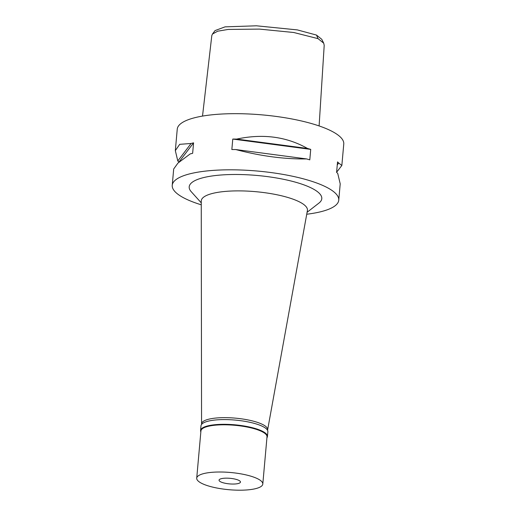 <?xml version="1.0" encoding="UTF-8"?>
<svg xmlns="http://www.w3.org/2000/svg" width="516" height="516" viewBox="0 0 516 516"><rect width="100%" height="100%" fill="white"/><g stroke="black" fill="none" stroke-linecap="round" stroke-linejoin="round"><path stroke-width="0.77" d="M319.107 125.943L324.203 45.363L323.738 43.209L321.784 39.326L316.489 35.069L297.319 29.902L256.433 25.8L225.06 26.858L215.049 30.592L212.444 34.062L211.805 35.604L202.517 116.087M323.738 43.209L318.062 38.655L293.733 32.495L259.406 29.096L228.143 29.438L217.694 31.199L212.444 34.062M338.754 200.169L340.212 183.838L337.748 173.486A83.592 21.775 -174.9 0 0 336.6 172.363L337.535 161.901A83.592 21.775 5.1 0 1 338.683 163.024L341.85 165.468L343.766 144.029A83.592 21.775 -174.9 0 0 329.247 129.974A83.592 21.775 -174.9 0 0 236.825 113.675A83.592 21.775 -174.9 0 0 177.246 129.168L175.33 150.608L179.697 144.332L191.088 143.48A83.592 21.775 5.1 0 1 193.577 142.842L192.642 153.304A83.592 21.775 -174.9 0 0 190.152 153.942L177.943 163.095L173.692 168.977L172.234 185.309A83.592 21.775 5.1 0 1 231.813 169.816A83.592 21.775 5.1 0 1 324.235 186.115A83.592 21.775 5.1 0 1 338.754 200.169A83.592 21.775 5.1 0 1 306.736 214.23M201.259 204.813A83.592 21.775 5.1 0 1 186.753 199.363A83.592 21.775 5.1 0 1 172.234 185.309M341.85 165.468L336.613 172.241M175.33 150.608L177.794 160.96A83.592 21.775 5.1 0 0 178.942 162.076L178.936 162.205M307.497 148.46A83.592 21.775 5.1 0 1 310.722 149.382L309.793 159.844A83.592 21.775 -174.9 0 0 306.562 158.922C284.439 159.257 260.838 156.129 235.754 149.55A83.592 21.775 -174.9 0 0 231.845 149.524L232.774 139.062A83.592 21.775 5.1 0 1 236.689 139.088C262.85 133.47 286.457 136.598 307.497 148.46L236.689 139.088M307.091 212.282L318.927 203.098A66.57 17.344 -174.9 0 0 310.239 187.469A66.57 17.344 -174.9 0 0 228.156 174.608A66.57 17.344 -174.9 0 0 191.236 191.7L201.253 202.84M267.623 429.899L307.401 210.56A53.296 13.887 -174.9 0 0 298.19 201.279A53.296 13.887 5.1 0 0 238.656 190.881A53.296 13.887 5.1 0 0 201.253 201.092L201.562 424.004A33.172 8.643 5.1 0 1 224.841 417.65A33.172 8.643 5.1 0 1 261.889 424.12A33.172 8.643 5.1 0 1 267.623 429.899A33.172 8.643 5.1 0 1 267.52 430.273M201.595 424.391A33.172 8.643 5.1 0 1 201.562 424.004M177.794 160.96L191.088 143.48M178.942 162.076L193.577 142.842M232.774 139.062L310.722 149.382M235.754 149.55L306.562 158.922M338.683 163.024L337.264 164.888M200.847 431.898A33.566 8.746 5.1 0 1 200.569 430.525A33.566 8.746 5.1 0 1 224.499 424.307A33.566 8.746 5.1 0 1 261.612 430.854A33.566 8.746 5.1 0 1 267.443 436.497A33.566 8.746 5.1 0 1 266.927 437.794M262.799 484.053L267.011 436.839A33.172 8.643 -174.9 0 0 261.251 431.266A33.172 8.643 -174.9 0 0 224.576 424.797A33.172 8.643 -174.9 0 0 200.93 430.944L196.719 478.158A33.172 8.643 5.1 0 1 220.364 472.005A33.172 8.643 5.1 0 1 257.039 478.474A33.172 8.643 5.1 0 1 262.799 484.053A33.172 8.643 5.1 0 1 239.153 490.2A33.172 8.643 5.1 0 1 202.478 483.731A33.172 8.643 5.1 0 1 196.719 478.158M267.443 436.497L267.862 431.776A33.566 8.746 -174.9 0 0 262.031 426.132A33.566 8.746 -174.9 0 0 224.918 419.585A33.566 8.746 -174.9 0 0 200.995 425.803L200.569 430.525M238.598 480.254A10.746 2.799 -174.9 0 0 226.214 478.158A10.746 2.799 -174.9 0 0 219.081 480.428A10.746 2.799 -174.9 0 0 220.919 481.957A10.746 2.799 -174.9 0 0 232.297 484.047A10.746 2.799 -174.9 0 0 240.385 482.331A10.746 2.799 -174.9 0 0 238.598 480.254M318.062 38.655L316.489 35.069"/></g></svg>
